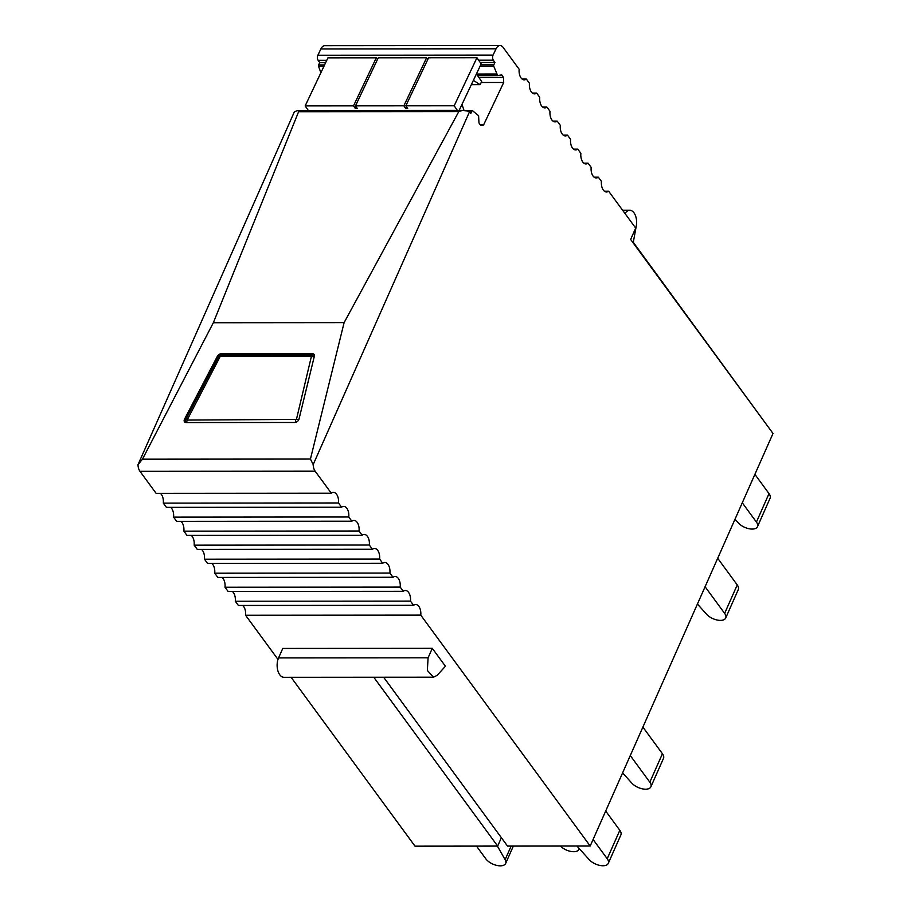 <?xml version="1.0" encoding="UTF-8"?>
<svg xmlns="http://www.w3.org/2000/svg" width="911" height="911" viewBox="0 0 911 911"><rect width="100%" height="100%" fill="white"/><g stroke="black" fill="none" stroke-linecap="round" stroke-linejoin="round"><path stroke-width="1.37" d="M314.341 356.269A3.61 2.46 -40.3 0 0 313.999 354.356A3.61 2.46 -40.3 0 0 312.393 353.696L221.259 353.764A3.61 2.46 -40.3 0 0 217.33 356.338L184.534 419.151A3.61 2.46 -40.3 0 0 184.557 421.907A3.61 2.46 -40.3 0 0 186.163 422.556L294.777 422.476A3.61 2.46 -40.3 0 0 299.013 419.071L314.341 356.269M142.458 459.178L310.435 459.053L344.107 322.642L213.333 322.745L142.458 459.178L137.994 464.712L294.367 111.814L297.897 110.436L298.603 111.734L213.333 322.745M310.435 459.053L313.179 464.576A9.008 5.136 -90 0 0 315.149 471.192L331.297 493.193L156.111 493.329L139.975 471.329A9.008 5.136 -90 0 1 137.994 464.712M313.179 464.576L469.552 111.677L467.798 111.142L471.864 111.142A1.207 0.683 -90 0 1 472.638 110.789L478.594 115.743L478.97 122.939L480.689 125.433L483.582 124.966L503.715 82.468L503.441 77.401L501.733 74.896L497.634 75.556L493.762 66.218A1.207 0.683 -90 0 1 493.808 64.806L480.735 64.818M298.603 111.734L458.791 111.609L462.651 110.311L467.798 111.142M458.791 111.609L344.107 322.642M320.877 72.732L318.577 66.355A1.207 0.683 -90 0 1 318.634 64.943L319.727 62.631L318.144 60.331A3.61 2.061 -90 0 1 317.871 55.252L320.866 48.932L496.051 48.795A9.008 5.136 -90 0 1 499.991 45.55A9.008 5.136 -90 0 1 503.157 47.452L519.156 69.259A9.008 5.136 -90 0 0 519.076 70.671A9.008 5.136 -90 0 0 524.224 79.849A9.008 5.136 -90 0 0 525.579 79.53A9.008 5.136 -90 0 0 526.342 79.052L529.439 83.277A9.008 5.136 -90 0 0 529.371 84.689A9.008 5.136 -90 0 0 534.518 93.867A9.008 5.136 -90 0 0 535.862 93.548A9.008 5.136 -90 0 0 536.625 93.059L539.733 97.295A9.008 5.136 -90 0 0 539.654 98.707A9.008 5.136 -90 0 0 544.801 107.874A9.008 5.136 -90 0 0 546.144 107.566A9.008 5.136 -90 0 0 546.907 107.077L550.016 111.313A9.008 5.136 -90 0 0 549.937 112.725A9.008 5.136 -90 0 0 555.084 121.892A9.008 5.136 -90 0 0 556.427 121.573A9.008 5.136 -90 0 0 557.19 121.095L560.299 125.331A9.008 5.136 -90 0 0 560.219 126.743A9.008 5.136 -90 0 0 565.367 135.91A9.008 5.136 -90 0 0 566.722 135.591A9.008 5.136 -90 0 0 567.485 135.113L570.582 139.349A9.008 5.136 -90 0 0 570.502 140.761A9.008 5.136 -90 0 0 575.65 149.928A9.008 5.136 -90 0 0 577.005 149.609A9.008 5.136 -90 0 0 577.768 149.131L580.865 153.355A9.008 5.136 -90 0 0 580.797 154.779A9.008 5.136 -90 0 0 585.932 163.946A9.008 5.136 -90 0 0 587.288 163.627A9.008 5.136 -90 0 0 588.05 163.149L591.159 167.373A9.008 5.136 -90 0 0 591.08 168.797A9.008 5.136 -90 0 0 596.227 177.964A9.008 5.136 -90 0 0 597.57 177.645A9.008 5.136 -90 0 0 598.333 177.167L601.442 181.391A9.008 5.136 -90 0 0 601.362 182.815A9.008 5.136 -90 0 0 606.51 191.982A9.008 5.136 -90 0 0 607.853 191.663A9.008 5.136 -90 0 0 608.616 191.185L635.684 228.069L630.64 239.445L773.006 433.465L590.191 846.023L507.529 846.091L383.633 677.237M496.051 48.795L493.056 55.115L317.871 55.252M478.639 60.206L493.329 60.194A3.61 2.061 -90 0 1 493.056 55.115M493.329 60.194L494.912 62.495L493.808 64.806M471.864 111.142L470.771 113.442L469.552 111.677M331.297 493.193A9.008 5.136 -90 0 1 332.06 492.714A9.008 5.136 -90 0 1 333.415 492.395A9.008 5.136 -90 0 1 338.562 501.562A9.008 5.136 -90 0 1 338.482 502.974L341.579 507.211A9.008 5.136 -90 0 1 342.342 506.732A9.008 5.136 -90 0 1 343.698 506.414A9.008 5.136 -90 0 1 348.845 515.58A9.008 5.136 -90 0 1 348.765 516.992L351.862 521.229A9.008 5.136 -90 0 1 352.637 520.75A9.008 5.136 -90 0 1 353.98 520.432A9.008 5.136 -90 0 1 359.128 529.598A9.008 5.136 -90 0 1 359.048 531.011L362.157 535.247A9.008 5.136 -90 0 1 362.92 534.757A9.008 5.136 -90 0 1 364.263 534.45A9.008 5.136 -90 0 1 369.41 543.616A9.008 5.136 -90 0 1 369.331 545.029L372.44 549.265A9.008 5.136 -90 0 1 373.203 548.775A9.008 5.136 -90 0 1 374.546 548.456A9.008 5.136 -90 0 1 379.693 557.634A9.008 5.136 -90 0 1 379.614 559.047L382.722 563.271A9.008 5.136 -90 0 1 383.485 562.793A9.008 5.136 -90 0 1 384.841 562.474A9.008 5.136 -90 0 1 389.976 571.652A9.008 5.136 -90 0 1 389.908 573.065L393.005 577.289A9.008 5.136 -90 0 1 393.768 576.811A9.008 5.136 -90 0 1 395.123 576.492A9.008 5.136 -90 0 1 400.271 585.671A9.008 5.136 -90 0 1 400.191 587.083L403.288 591.307A9.008 5.136 -90 0 1 404.051 590.829A9.008 5.136 -90 0 1 405.406 590.51A9.008 5.136 -90 0 1 410.554 599.677A9.008 5.136 -90 0 1 410.474 601.101L413.583 605.325A9.008 5.136 -90 0 1 414.346 604.847A9.008 5.136 -90 0 1 415.689 604.528A9.008 5.136 -90 0 1 420.836 613.695A9.008 5.136 -90 0 1 420.757 615.119L590.191 846.023M242.622 605.462A9.008 5.136 -90 0 1 245.651 613.832A9.008 5.136 -90 0 1 245.583 615.255L277.992 659.427M291.11 677.306L415.006 846.16L497.668 846.091L373.772 677.249M413.583 605.325L238.397 605.462L235.289 601.237L410.474 601.101M232.339 591.444A9.008 5.136 -90 0 1 235.368 599.814A9.008 5.136 -90 0 1 235.289 601.237M403.288 591.307L228.114 591.444L225.006 587.219L400.191 587.083M222.056 577.426A9.008 5.136 -90 0 1 225.085 585.796A9.008 5.136 -90 0 1 225.006 587.219M393.005 577.289L217.831 577.426L214.723 573.201L389.908 573.065M211.773 563.408A9.008 5.136 -90 0 1 214.802 571.789A9.008 5.136 -90 0 1 214.723 573.201M382.722 563.271L207.537 563.408L204.44 559.183L379.614 559.047M201.479 549.39A9.008 5.136 -90 0 1 204.519 557.771A9.008 5.136 -90 0 1 204.44 559.183M372.44 549.265L197.254 549.401L194.157 545.165L369.331 545.029M191.196 535.372A9.008 5.136 -90 0 1 194.225 543.753A9.008 5.136 -90 0 1 194.157 545.165M362.157 535.247L186.971 535.383L183.863 531.147L359.048 531.011M180.913 521.354A9.008 5.136 -90 0 1 183.942 529.735A9.008 5.136 -90 0 1 183.863 531.147M351.862 521.229L176.688 521.365L173.58 517.129L348.765 516.992M170.63 507.347A9.008 5.136 -90 0 1 173.659 515.717A9.008 5.136 -90 0 1 173.58 517.129M341.579 507.211L166.406 507.347L163.297 503.111L338.482 502.974M160.347 493.329A9.008 5.136 -90 0 1 163.376 501.699A9.008 5.136 -90 0 1 163.297 503.111M320.866 48.932A9.008 5.136 -90 0 1 324.817 45.687L499.991 45.55M433.511 677.192L437.143 675.358L445.433 666.237L432.292 648.325L282.763 648.438L278.561 657.924A12.014 6.855 -90 0 0 277.821 670.576A12.014 6.855 -90 0 0 283.981 677.317L433.511 677.203L427.35 670.462L428.09 657.81L278.561 657.924M245.583 615.255L420.757 615.119M480.37 124.966L483.582 124.966M481.202 82.491L503.715 82.468M478.844 77.412L503.441 77.401M477.58 75.579L497.634 75.556M476.521 74.042L496.575 74.03M319.727 62.631L325.671 62.631M480.222 62.506L494.912 62.495M526.342 79.052L522.117 79.052M536.625 93.059L532.4 93.07M546.907 107.077L542.683 107.088M557.19 121.095L552.966 121.095M567.485 135.113L563.249 135.113M577.768 149.131L573.543 149.131M588.05 163.149L583.826 163.149M598.333 177.167L594.109 177.167M608.616 191.185L604.392 191.185M625.048 213.561A12.014 6.855 -90 0 1 629.752 210.27A12.014 6.855 -90 0 1 636.288 225.974L633.293 242.303L765.012 422.567M497.668 846.091L501.38 837.699M432.292 648.325L428.09 657.81M497.395 846.091L505.127 859.677L511.151 846.08M476.487 846.114L485.825 858.834A11.41 5.762 -156.1 0 0 496.7 865.393A11.41 5.762 -156.1 0 0 505.639 863.457A11.41 5.762 -156.1 0 0 505.127 859.677M560.356 846.046A11.41 5.762 -156.1 0 0 571.095 851.466A11.41 5.762 -156.1 0 0 579.009 849.325A11.41 5.762 -156.1 0 0 579.237 848.562M576.959 846.034L589.166 859.608A11.41 5.762 -156.1 0 0 599.985 865.45A11.41 5.762 -156.1 0 0 608.275 863.377A11.41 5.762 -156.1 0 0 607.216 858.743L619.822 830.297L605.69 811.029M619.822 830.297A11.41 5.762 23.9 0 1 620.881 834.92L608.275 863.377M607.216 858.743L593.084 839.486M622.612 772.858L631.767 783.061A11.41 5.762 23.9 0 0 642.597 788.892A11.41 5.762 23.9 0 0 650.887 786.819L663.493 758.373A11.41 5.762 23.9 0 0 662.434 753.739L642.893 727.103M630.275 755.549L649.828 782.185A11.41 5.762 23.9 0 1 650.887 786.819M697.416 604.05L706.572 614.242A11.41 5.762 23.9 0 0 717.401 620.084A11.41 5.762 23.9 0 0 725.691 618.011L738.297 589.554A11.41 5.762 23.9 0 0 737.238 584.919L717.697 558.284M705.091 586.741L724.632 613.376A11.41 5.762 23.9 0 1 725.691 618.011M735.018 519.213L738.354 522.937A11.41 5.762 23.9 0 0 749.184 528.767A11.41 5.762 23.9 0 0 757.474 526.695L770.08 498.249A11.41 5.762 23.9 0 0 769.021 493.614L754.889 474.358M742.283 502.804L756.415 522.06A11.41 5.762 23.9 0 1 757.474 526.695M426.621 57.78L403.858 105.824L355.495 105.858L378.259 57.826L426.621 57.78L427.783 59.488M355.495 105.858L357.351 108.546L355.37 108.557L353.525 105.858L305.162 105.904L327.926 57.86L376.289 57.826L377.45 59.522M457.299 110.322L454.19 105.79L405.839 105.824L428.591 57.78L476.954 57.746L481.179 63.895L459.178 110.311M403.858 105.824L405.702 108.511L407.684 108.511L405.839 105.824M308.282 110.436L305.162 105.904M405.702 108.511L406.511 106.815M353.525 105.858L376.289 57.826M355.37 108.557L356.178 106.849M454.19 105.79L476.954 57.746M471.329 84.677L480.165 84.666L481.657 81.523L476.43 73.905M480.165 84.666L473.356 80.384M463.995 110.379L461.991 104.378M313.43 354.903L312.393 353.696M221.259 353.764L222.238 354.926M315.149 471.192L139.975 471.329M185.423 420.199L184.534 419.151M217.33 356.338L218.207 357.363M318.577 66.355L323.906 66.344M480.063 66.23L493.762 66.218M324.578 64.943L318.634 64.943M318.144 60.331L326.764 60.32M220.303 356.258L311.448 356.19L296.439 419.413L187.119 420.073L220.303 356.258A3.006 1.708 90 0 1 221.715 354.926C220.895 354.573 219.79 355.244 218.401 356.975A3.006 1.127 27.6 0 1 219.642 356.691M314.181 356.918A3.006 1.606 -166.3 0 0 311.767 356.611M314.397 355.222L312.86 354.857A3.006 1.708 90 0 0 311.448 356.19M295.494 422.397A3.006 1.708 -90 0 1 295.733 419.982M298.797 419.698A3.006 1.606 -166.3 0 0 296.439 419.413M218.401 356.975L185.605 419.789A3.006 1.127 27.6 0 1 186.846 419.504M186.892 422.556A3.006 1.708 -90 0 1 187.119 420.073M649.828 782.185L662.434 753.739M724.632 613.376L737.238 584.919M756.415 522.06L769.021 493.614M462.651 110.311L297.897 110.436M472.388 110.709L466.136 110.709M629.752 210.27L622.623 210.27M185.605 419.789L185.343 422.431M221.715 354.926L312.86 354.857M513.337 846.08L505.639 863.457M579.316 848.642L579.009 849.325"/></g></svg>
